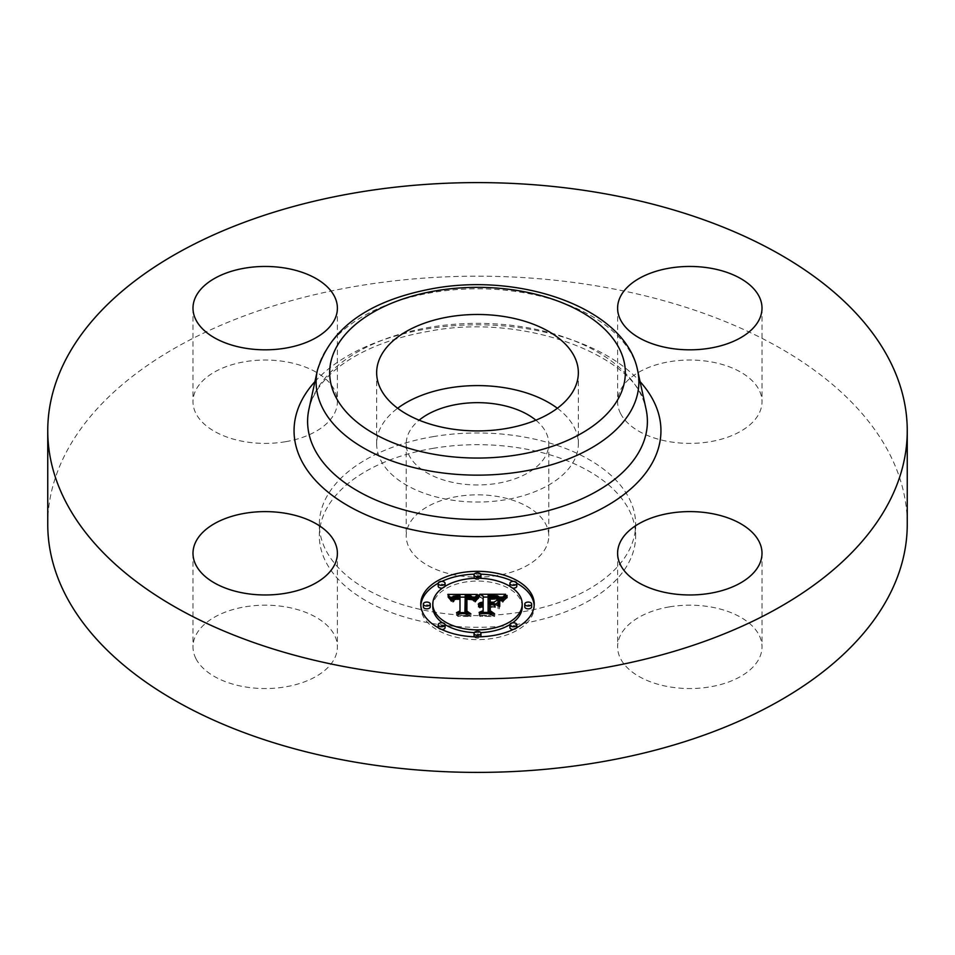 <?xml version="1.0" encoding="UTF-8"?>
<svg xmlns="http://www.w3.org/2000/svg" width="955" height="955" viewBox="0 0 955 955"><rect width="100%" height="100%" fill="white"/><g stroke="black" fill="none" stroke-linecap="round" stroke-linejoin="round"><path stroke-width="0.72" stroke-dasharray="4.78 3.58" d="M557.362 408.263A100.848 58.219 180 0 1 574.265 427.422A100.848 58.219 180 0 1 578.348 443.812A100.848 58.219 180 0 1 491.837 501.447A100.848 58.219 180 0 1 380.735 460.203A100.848 58.219 180 0 1 376.652 443.812A100.848 58.219 180 0 1 397.638 408.263M535.862 420.188A71.279 41.149 180 0 1 548.779 443.812A71.279 41.149 180 0 1 497.567 483.302A71.279 41.149 180 0 1 406.221 443.812A71.279 41.149 180 0 1 419.138 420.188M497.567 575.471A71.279 41.149 180 0 1 406.221 535.982A71.279 41.149 180 0 1 457.433 496.493A71.279 41.149 180 0 1 548.779 535.982A71.279 41.149 180 0 1 497.567 575.471M432.973 448.373A158.148 91.31 180 0 1 635.648 535.982A158.148 91.31 180 0 1 522.027 623.591A158.148 91.31 180 0 1 319.352 535.982A158.148 91.31 180 0 1 432.973 448.373M432.973 436.674A158.148 91.31 180 0 1 635.648 524.283A158.148 91.31 180 0 1 522.027 611.892A158.148 91.31 180 0 1 319.352 524.283A158.148 91.31 180 0 1 432.973 436.674M47.75 524.283A429.75 248.109 180 0 1 356.513 286.214A429.75 248.109 180 0 1 907.25 524.283M195.906 658.592A72.198 41.686 180 0 1 192.994 646.857A72.198 41.686 180 0 1 254.925 605.601A72.198 41.686 180 0 1 334.465 635.123A72.198 41.686 180 0 1 337.39 646.857A72.198 41.686 180 0 1 275.458 688.125A72.198 41.686 180 0 1 195.906 658.592M285.521 441.711A72.198 41.686 180 0 1 192.994 401.709A72.198 41.686 180 0 1 244.862 361.718A72.198 41.686 180 0 1 337.39 401.709A72.198 41.686 180 0 1 285.521 441.711M620.535 413.443A72.198 41.686 180 0 1 617.61 401.709A72.198 41.686 180 0 1 679.542 360.453A72.198 41.686 180 0 1 759.094 389.974A72.198 41.686 180 0 1 762.006 401.709A72.198 41.686 180 0 1 700.075 442.965A72.198 41.686 180 0 1 620.535 413.443M669.479 606.867A72.198 41.686 180 0 1 762.006 646.857A72.198 41.686 180 0 1 710.138 686.86A72.198 41.686 180 0 1 617.61 646.857A72.198 41.686 180 0 1 669.479 606.867M497.949 608.538L497.949 605.733L497.949 608.538L493.783 606.162L488.101 606.162L488.101 613.373L491.276 615.235L479.1 615.235L483.146 613.373L483.146 607.225L479.326 607.75L483.146 606.831L483.146 606.162L478.24 606.986L480.019 605.554L483.146 604.957L483.146 598.916L479.792 597.078L483.146 597.078M490.237 599.036L497.042 599.239L499.931 600.504L496.66 599.513L490.237 599.43L490.237 604.957L495.239 604.193M502.521 597.078L505.529 597.078L501.459 601.364L497.507 598.642L488.101 598.26L488.101 604.957L489.617 604.957L489.617 596.242M488.101 597.078L499.978 597.078M483.146 596.111L483.146 598.916M479.792 594.261L479.792 597.078M483.146 606.162L483.146 604.957M482.406 606.139L482.418 605.004M481.738 603.357L481.738 605.1M481.069 606.234L481.105 605.219M480.544 603.524L480.544 605.363M480.019 603.667L480.019 605.554M479.553 603.835L479.553 605.768M479.147 604.002L479.147 606.031M478.789 604.193L478.789 606.318M478.491 604.372L478.491 606.64M478.24 604.181L478.24 606.986M478.407 604.408L478.407 607.225M478.753 604.205L478.753 607.01M479.112 604.026L479.112 606.831M479.482 603.858L479.482 606.664M479.852 603.715L479.852 606.52M480.246 603.596L480.246 606.401M480.651 603.5L480.651 606.306M481.499 603.369L481.499 606.174M481.941 603.333L481.941 606.139M482.776 603.333L482.776 606.139M482.681 604.431L482.681 606.843M482.227 604.467L482.227 606.867M481.798 604.527L481.798 606.914M480.628 604.849L480.628 607.165M480.27 605.004L480.27 607.285M479.935 605.172L479.935 607.416M479.625 605.136L479.625 607.571M479.326 604.945L479.326 607.75M479.792 605.243L479.792 608.049M480.09 605.088L480.09 607.893M480.389 604.945L480.389 607.75M480.699 604.825L480.699 607.631M481.69 604.551L481.69 607.356M482.036 604.491L482.036 607.296M482.394 604.443L482.394 607.249M482.764 604.42L482.764 607.225M483.146 612.43L483.146 613.373M479.1 612.43L479.1 615.235M491.276 612.43L491.276 615.235M488.101 612.43L488.101 613.373M488.101 604.957L488.101 606.162M493.783 603.357L493.783 606.162M497.949 599.728L497.949 602.545M493.974 603.465L493.974 604.957M490.237 603.357L490.237 604.957M490.237 596.624L490.237 599.43M490.846 596.6L490.846 599.406M491.419 596.577L491.419 599.394M491.956 596.565L491.956 599.37M492.446 596.553L492.446 599.37M493.472 596.553L493.472 599.37M494.01 596.565L494.01 599.37M494.535 596.577L494.535 599.382M495.024 596.589L495.024 599.406M495.896 596.636L495.896 599.454M496.66 596.708L496.66 599.513M497.292 596.791L497.292 599.597M497.853 596.899L497.853 599.716M498.391 597.054L498.391 599.859M498.928 597.233L498.928 600.038M499.429 597.448L499.429 600.253M499.931 597.699L499.931 600.504M499.632 597.555L499.632 600.218M499.274 597.376L499.274 599.967M498.832 597.197L498.832 599.74M498.307 597.03L498.307 599.537M497.71 596.875L497.71 599.37M497.042 596.756L497.042 599.239M494.583 596.577L494.583 599M493.604 596.565L493.604 598.988M491.598 596.577L491.598 599.012M490.954 596.6L490.954 599.024M489.617 603.357L489.617 604.957M488.101 595.454L488.101 598.26M489.02 595.466L489.02 598.272M491.419 595.478L491.419 598.284M492.84 595.466L492.84 598.272M493.58 595.478L493.58 598.284M494.272 595.49L494.272 598.296M494.917 595.514L494.917 598.331M495.526 595.562L495.526 598.367M496.087 595.61L496.087 598.415M496.6 595.669L496.6 598.487M497.077 595.753L497.077 598.558M497.507 595.836L497.507 598.642M497.889 595.932L497.889 598.737M498.235 596.039L498.235 598.845M498.546 596.171L498.546 598.976M498.868 596.326L498.868 599.131M499.19 596.505L499.19 599.31M499.513 596.72L499.513 599.525M499.835 596.959L499.835 599.764M500.157 597.221L500.157 600.027M500.492 597.52L500.492 600.325M500.814 597.83L500.814 600.647M501.136 598.188L501.136 600.993M501.459 598.558L501.459 601.364M502.414 597.209L502.414 600.015M502.593 596.994L502.593 599.8M502.748 596.78L502.748 599.585M502.915 596.589L502.915 599.394M503.201 596.254L503.201 599.06M503.476 595.968L503.476 598.785M503.81 595.669L503.81 598.475M504.001 595.49L504.001 598.296M504.216 595.311L504.216 598.117M504.443 595.12L504.443 597.937M505.529 594.261L505.529 597.078M474.862 599.931L474.862 597.114L477.512 597.078L473.919 601.411L470.922 598.701L465.216 598.355L464.93 613.874L467.855 615.438L456.526 615.438L459.988 613.767L459.988 599.525L455.38 599.788L453.327 602.128L452.742 601.805L454.437 599.668L459.713 599.143L459.988 598.451L453.279 598.964L451.417 601.65L447.823 597.221L450.092 597.209M451.966 597.197L459.988 597.162M465.192 597.138L472.761 597.09M447.823 594.404L447.823 597.221M477.512 594.261L477.512 597.078M448.253 594.893L448.253 597.699M448.659 595.371L448.659 598.176M449.053 595.836L449.053 598.642M449.423 596.29L449.423 599.095M449.757 596.744L449.757 599.549M450.08 597.185L450.08 599.991M450.366 597.615L450.366 600.42M450.641 598.033L450.641 600.838M450.891 598.439L450.891 601.256M451.417 598.845L451.417 601.65M451.452 598.499L451.452 601.304M451.524 598.176L451.524 600.982M451.62 597.866L451.62 600.671M451.739 597.579L451.739 600.385M451.882 597.317L451.882 600.122M452.049 597.078L452.049 599.883M452.24 596.851L452.24 599.656M452.455 596.648L452.455 599.454M452.706 596.469L452.706 599.274M452.98 596.302L452.98 599.107M453.279 596.159L453.279 598.964M453.613 596.039L453.613 598.845M453.983 595.92L453.983 598.725M454.389 595.825L454.389 598.63M454.831 595.741L454.831 598.546M455.308 595.669L455.308 598.487M455.833 595.622L455.833 598.427M456.383 595.586L456.383 598.391M456.968 595.562L456.968 598.367M457.588 595.55L457.588 598.355M458.042 595.562L458.042 598.367M458.519 595.562L458.519 598.379M458.997 595.586L458.997 598.391M459.486 595.61L459.486 598.415M459.988 599.525L459.988 598.451M459.713 596.708L459.713 599.143M457.684 596.708L457.684 599.143M457.159 596.732L457.159 599.155M456.681 596.768L456.681 599.191M456.227 596.815L456.227 599.239M455.81 596.887L455.81 599.298M455.416 596.971L455.416 599.37M455.058 597.09L455.058 599.454M454.735 597.221L454.735 599.561M454.437 597.376L454.437 599.668M453.935 597.818L453.935 599.931M453.721 598.105L453.721 600.098M453.53 598.51L453.53 600.277M453.35 599.167L453.35 600.48M453.183 599.322L453.183 600.707M453.052 599.322L453.052 600.946M452.933 599.322L452.933 601.208M452.825 599.322L452.825 601.495M452.742 599.322L452.742 601.805M452.682 599.322L452.682 602.128M453.327 599.322L453.327 602.128M453.374 599.036L453.374 601.841M453.434 598.773L453.434 601.578M453.518 598.522L453.518 601.328M453.625 598.296L453.625 601.101M453.744 598.081L453.744 600.886M454.031 597.711L454.031 600.516M454.389 597.4L454.389 600.206M454.831 597.173L454.831 599.979M455.38 596.982L455.38 599.788M455.702 596.911L455.702 599.716M456.048 596.839L456.048 599.656M456.418 596.791L456.418 599.597M456.836 596.756L456.836 599.561M457.266 596.72L457.266 599.525M457.732 596.708L457.732 599.513M459.988 612.633L459.988 613.767M456.526 612.633L456.526 615.438M467.855 612.633L467.855 615.438M464.93 612.633L464.93 613.874M465.216 595.55L465.216 598.355M465.67 595.538L465.67 598.343M466.112 595.514L466.112 598.319M466.565 595.502L466.565 598.308M467.007 595.502L467.007 598.308M467.449 595.502L467.449 598.308M467.986 595.502L467.986 598.308M468.487 595.526L468.487 598.331M468.965 595.55L468.965 598.355M469.406 595.598L469.406 598.403M469.824 595.657L469.824 598.463M470.218 595.729L470.218 598.534M470.588 595.801L470.588 598.618M470.922 595.896L470.922 598.701M471.221 596.004L471.221 598.809M471.507 596.123L471.507 598.928M471.77 596.266L471.77 599.072M472.009 596.421L472.009 599.227M472.248 596.589L472.248 599.406M472.474 596.791L472.474 599.597M472.677 597.006L472.677 599.812M472.88 597.245L472.88 600.05M473.059 597.496L473.059 600.301M473.238 597.77L473.238 600.588M473.405 598.069L473.405 600.874M473.549 598.391L473.549 601.196M473.919 598.606L473.919 601.411M474.074 598.331L474.074 601.137M474.229 598.069L474.229 600.874M474.384 597.818L474.384 600.623M474.54 597.579L474.54 600.385M474.695 597.341L474.695 600.146M475.029 596.899L475.029 599.716M475.196 596.696L475.196 599.501M475.363 596.505L475.363 599.31M475.53 596.314L475.53 599.119M477.333 594.476L477.333 597.281M499.107 609.004L499.107 606.198L499.752 609.218M499.107 600.015L499.107 602.832M499.752 600.229L499.752 603.047M478.455 597.77L479.076 597.973L474.838 602.02L478.455 597.77L478.455 595.681M479.076 595.168L479.076 597.973M478.121 595.992L478.121 598.021M477.775 596.35L477.775 598.308M477.416 596.732L477.416 598.63M477.07 597.15L477.07 598.988M476.712 597.591L476.712 599.382M476.366 598.069L476.366 599.812M476.008 598.57L476.008 600.277M475.638 599.107L475.638 600.779M475.28 599.31L475.28 601.316M474.838 599.215L474.838 602.02M475.483 599.346L475.483 602.151M475.865 598.785L475.865 601.59M476.235 598.248L476.235 601.053M476.605 597.746L476.605 600.552M476.963 597.281L476.963 600.086M477.321 596.839L477.321 599.644M477.679 596.445L477.679 599.251M478.037 596.075L478.037 598.881M478.383 595.741L478.383 598.546M478.73 595.431L478.73 598.248M506.974 597.699L502.437 602.128L506.974 597.699L506.974 595.454M507.415 595.144L507.415 597.949M506.281 595.956L506.281 598.14M505.637 596.445L505.637 598.57M505.052 596.947L505.052 599.012M504.526 600.241L504.515 599.454M504.037 597.949L504.037 599.895M503.607 598.463L503.607 600.337M503.237 599L503.237 600.779M502.951 602.33L502.915 601.232M502.652 599.406L502.652 601.674M502.437 599.322L502.437 602.128M503.166 599.119L503.166 601.925M503.428 598.701L503.428 601.519M503.739 598.284L503.739 601.101M504.109 597.866L504.109 600.671M505.004 596.982L505.004 599.8M505.529 596.541L505.529 599.346M506.102 596.075L506.102 598.881M506.735 595.61L506.735 598.415M466.923 599.107L472.462 600.206L466.935 599.525L466.911 613.922L470.851 616.608L457.612 616.226L469.49 616.226L466.159 614.029L466.159 611.224L466.159 614.029M472.343 597.364L472.343 600.074M472.462 597.4L472.462 600.206M471.806 597.185L471.806 599.656M471.472 597.09L471.472 599.501M471.102 597.006L471.102 599.37M470.696 596.923L470.696 599.286M470.182 596.839L470.182 599.215M469.562 596.756L469.562 599.155M469.203 596.732L469.203 599.143M468.821 596.708L468.821 599.119M468.404 596.696L468.404 599.119M467.974 596.684L467.974 599.107M467.496 596.696L467.496 599.107M466.159 596.314L466.159 599.119M469.49 613.802L469.49 616.226M457.612 613.42L457.612 616.226M458.185 613.802L458.185 616.608M470.851 613.802L470.851 616.608M466.911 611.713L466.911 613.922M466.935 596.72L466.935 599.525M467.293 596.696L467.293 599.501M467.652 596.684L467.652 599.501M467.998 596.684L467.998 599.489M468.499 596.696L468.499 599.501M468.989 596.708L468.989 599.525M469.466 596.744L469.466 599.561M469.932 596.803L469.932 599.609M470.385 596.863L470.385 599.668M470.827 596.947L470.827 599.752M471.257 597.03L471.257 599.847M471.675 597.138L471.675 599.955M490.237 606.974L495.311 607.368L490.237 607.368L490.237 613.492L494.595 616.608L479.625 616.226L493.21 616.226L489.617 613.659L489.617 610.854L489.617 613.659M494.595 604.551L494.595 606.974M495.311 604.551L495.311 607.368M489.617 604.169L489.617 606.974M493.21 613.802L493.21 616.226M479.625 613.42L479.625 616.226M480.246 613.802L480.246 616.608M494.595 613.802L494.595 616.608M490.237 611.296L490.237 613.492M490.237 604.551L490.237 607.368M420.821 605.47A56.727 32.757 0 0 0 420.773 606.867A56.727 32.757 0 0 0 477.5 639.623A56.727 32.757 0 0 0 534.227 606.867A56.727 32.757 0 0 0 534.179 605.47M516.786 583.242A56.727 32.757 0 0 0 513.121 581.38M480.771 574.17A56.727 32.757 0 0 0 474.229 574.17M441.879 581.38A56.727 32.757 0 0 0 438.214 583.242M442.38 622.827A44.694 25.809 0 0 0 445.078 624.63M474.301 632.604A44.694 25.809 0 0 0 480.699 632.604M509.922 624.63A44.694 25.809 0 0 0 512.62 622.827M522.194 606.867A44.694 25.809 0 0 0 477.5 581.07A44.694 25.809 0 0 0 432.806 606.867M474.301 578.324A3.438 1.982 0 0 0 477.5 579.578A3.438 1.982 0 0 0 480.699 578.324M480.938 577.596A3.438 1.982 0 0 0 477.5 575.602A3.438 1.982 0 0 0 474.062 577.596M531.649 606.867A3.438 1.982 0 0 0 528.211 604.885A3.438 1.982 0 0 0 524.773 606.867M509.922 586.31A3.438 1.982 0 0 0 512.62 588.113M516.798 586.167A3.438 1.982 0 0 0 513.36 584.185A3.438 1.982 0 0 0 509.922 586.167M474.229 636.758A3.438 1.982 0 0 0 477.5 638.131A3.438 1.982 0 0 0 480.771 636.758M480.938 636.149A3.438 1.982 0 0 0 477.5 634.168A3.438 1.982 0 0 0 474.062 636.149M513.121 629.548A3.438 1.982 0 0 0 516.786 627.686M516.798 627.578A3.438 1.982 0 0 0 513.36 625.585A3.438 1.982 0 0 0 509.922 627.578M430.228 606.867A3.438 1.982 0 0 0 426.79 604.885A3.438 1.982 0 0 0 423.351 606.867M445.078 586.167A3.438 1.982 0 0 0 441.64 584.185A3.438 1.982 0 0 0 438.202 586.167M442.38 588.113A3.438 1.982 0 0 0 445.078 586.31M445.078 627.578A3.438 1.982 0 0 0 441.64 625.585A3.438 1.982 0 0 0 438.202 627.578M438.214 627.686A3.438 1.982 0 0 0 441.879 629.548M534.227 606.867L534.227 604.061M420.773 606.867L420.773 604.061M308.931 409.206A169.894 98.09 180 0 1 429.666 327.314A169.894 98.09 180 0 1 646.069 409.206C640.483 358.364 526.623 311.784 428.15 331.421C365.395 342.212 317.538 371.973 308.931 409.206M314.923 381.654A183.444 105.91 180 0 1 425.858 329.093A183.444 105.91 180 0 1 640.077 381.654M317.382 370.361A161.371 93.172 180 0 1 432.066 292.576A161.371 93.172 180 0 1 637.618 370.361M492.255 596.565L492.255 599M490.333 596.624L490.333 599.036M501.662 598.272L501.662 601.077M501.864 597.985L501.864 600.791M502.055 597.711L502.055 600.516M502.235 597.448L502.235 600.265M504.682 594.929L504.682 597.735M504.956 594.714L504.956 597.52M505.231 594.499L505.231 597.305M406.221 443.812L406.221 535.982M548.779 443.812L548.779 535.982M635.648 524.283L635.648 535.982M319.352 524.283L319.352 535.982M617.61 553.291L617.61 646.857M762.006 553.291L762.006 646.857M762.006 308.143L762.006 401.709M617.61 308.143L617.61 401.709M337.39 308.143L337.39 401.709M192.994 308.143L192.994 401.709M337.39 553.291L337.39 646.857M192.994 553.291L192.994 646.857M578.348 372.701L578.348 443.812M376.652 372.701L376.652 443.812"/><path stroke-width="1.43" d="M397.638 408.263A100.848 58.219 180 0 1 557.362 408.263M419.138 420.188A71.279 41.149 180 0 1 457.433 404.323A71.279 41.149 180 0 1 535.862 420.188M907.25 430.717L907.25 524.283A429.75 248.109 180 0 1 598.487 762.365A429.75 248.109 180 0 1 47.75 524.283L47.75 430.717A429.75 248.109 180 0 1 356.513 192.635A429.75 248.109 180 0 1 907.25 430.717A429.75 248.109 180 0 1 598.487 668.787A429.75 248.109 180 0 1 47.75 430.717M574.265 356.311A100.848 58.219 180 0 1 578.348 372.701A100.848 58.219 180 0 1 491.837 430.335A100.848 58.219 180 0 1 380.735 389.091A100.848 58.219 180 0 1 376.652 372.701A100.848 58.219 180 0 1 463.163 315.066A100.848 58.219 180 0 1 574.265 356.311M710.138 593.282A72.198 41.686 180 0 1 617.61 553.291A72.198 41.686 180 0 1 669.479 513.289A72.198 41.686 180 0 1 762.006 553.291A72.198 41.686 180 0 1 710.138 593.282M759.094 296.408A72.198 41.686 180 0 1 762.006 308.143A72.198 41.686 180 0 1 700.075 349.399A72.198 41.686 180 0 1 620.535 319.877A72.198 41.686 180 0 1 617.61 308.143A72.198 41.686 180 0 1 679.542 266.875A72.198 41.686 180 0 1 759.094 296.408M244.862 268.14A72.198 41.686 180 0 1 337.39 308.143A72.198 41.686 180 0 1 285.521 348.133A72.198 41.686 180 0 1 192.994 308.143A72.198 41.686 180 0 1 244.862 268.14M334.465 541.557A72.198 41.686 180 0 1 337.39 553.291A72.198 41.686 180 0 1 275.458 594.547A72.198 41.686 180 0 1 195.906 565.026A72.198 41.686 180 0 1 192.994 553.291A72.198 41.686 180 0 1 254.925 512.035A72.198 41.686 180 0 1 334.465 541.557M534.227 604.061A56.727 32.757 180 0 1 477.5 636.818A56.727 32.757 180 0 1 420.773 604.061A56.727 32.757 180 0 1 477.5 571.317A56.727 32.757 180 0 1 534.227 604.061M522.194 604.061A44.694 25.809 180 0 1 477.5 629.87A44.694 25.809 180 0 1 432.806 604.061A44.694 25.809 180 0 1 477.5 578.264A44.694 25.809 180 0 1 522.194 604.061L522.194 606.867A44.694 25.809 0 0 1 512.62 622.827M477.333 594.476L473.919 598.606L470.922 595.896L465.216 595.55L464.93 611.069L467.855 612.633L456.526 612.633L459.988 610.949L459.988 596.708L455.38 596.982L453.327 599.322L452.742 598.988L454.437 596.863L459.713 596.338L459.988 595.645L453.279 596.159L451.417 598.845L447.823 594.404L477.333 594.476M478.73 595.431L474.838 599.215L477.416 595.825L478.73 595.431M472.068 597.269L466.935 596.72L466.911 611.116L470.851 613.802L457.612 613.42L469.49 613.42L466.159 611.224L466.159 596.314L472.092 597.042M505.529 594.261L501.459 598.558L497.507 595.836L488.101 595.454L488.101 602.151L489.617 602.151L489.617 596.242L497.042 596.421L499.931 597.699L496.66 596.708L490.237 596.624L490.237 602.151L493.974 602.151L497.949 599.728L497.949 605.733L493.783 603.357L488.101 603.357L488.101 610.567L491.276 612.43L479.1 612.43L483.146 610.567L483.146 604.408L479.326 604.945L483.146 604.026L483.146 603.357L478.24 604.181L480.019 602.748L483.146 602.151L483.146 596.111L479.792 594.261L505.529 594.261M506.735 595.61L502.437 599.322L504.515 596.648L506.735 595.61M499.752 606.413L499.107 606.198L499.107 600.015L499.752 600.229L499.752 606.413L499.752 603.047L499.107 602.832L499.107 606.198M490.237 604.551L490.237 610.687L494.595 613.802L479.625 613.42L493.21 613.42L489.617 610.854L489.617 604.169L495.311 604.551L490.237 604.551M480.938 574.791A3.438 1.982 180 0 1 477.5 576.772A3.438 1.982 180 0 1 474.062 574.791A3.438 1.982 180 0 1 477.5 572.797A3.438 1.982 180 0 1 480.938 574.791L480.938 577.596A3.438 1.982 0 0 1 480.699 578.324M531.649 604.061A3.438 1.982 180 0 1 528.211 606.043A3.438 1.982 180 0 1 524.773 604.061A3.438 1.982 180 0 1 528.211 602.08A3.438 1.982 180 0 1 531.649 604.061L531.649 606.867A3.438 1.982 0 0 1 528.211 608.86A3.438 1.982 0 0 1 524.773 606.867L524.773 604.061M516.798 583.362A3.438 1.982 180 0 1 513.36 585.343A3.438 1.982 180 0 1 509.922 583.362A3.438 1.982 180 0 1 513.36 581.38A3.438 1.982 180 0 1 516.798 583.362L516.798 586.167A3.438 1.982 0 0 1 512.62 588.113M480.938 633.344A3.438 1.982 180 0 1 477.5 635.326A3.438 1.982 180 0 1 474.062 633.344A3.438 1.982 180 0 1 477.5 631.351A3.438 1.982 180 0 1 480.938 633.344L480.938 636.149A3.438 1.982 0 0 1 480.771 636.758M516.798 624.761A3.438 1.982 180 0 1 513.36 626.755A3.438 1.982 180 0 1 509.922 624.761A3.438 1.982 180 0 1 513.36 622.779A3.438 1.982 180 0 1 516.798 624.761L516.798 627.578A3.438 1.982 0 0 1 516.786 627.686M423.351 604.061A3.438 1.982 180 0 1 426.79 602.08A3.438 1.982 180 0 1 430.228 604.061A3.438 1.982 180 0 1 426.79 606.043A3.438 1.982 180 0 1 423.351 604.061L423.351 606.867A3.438 1.982 0 0 0 426.79 608.86A3.438 1.982 0 0 0 430.228 606.867L430.228 604.061M438.202 583.362A3.438 1.982 180 0 1 441.64 581.38A3.438 1.982 180 0 1 445.078 583.362A3.438 1.982 180 0 1 441.64 585.343A3.438 1.982 180 0 1 438.202 583.362L438.202 586.167A3.438 1.982 0 0 0 442.38 588.113M438.202 624.761A3.438 1.982 180 0 1 441.64 622.779A3.438 1.982 180 0 1 445.078 624.761A3.438 1.982 180 0 1 441.64 626.755A3.438 1.982 180 0 1 438.202 624.761L438.202 627.578A3.438 1.982 0 0 0 438.214 627.686M495.239 604.193L497.949 602.545L497.949 605.733M489.617 599.048L490.237 599.036M483.146 597.078L488.101 597.078M499.978 597.078L502.521 597.078M483.146 602.151L483.146 603.357M482.418 602.199L482.418 603.321M481.738 602.283L481.738 603.357M481.105 602.402L481.105 603.417M480.544 602.557L480.544 603.524M480.019 602.748L480.019 603.667M479.553 602.963L479.553 603.835M479.147 603.214L479.147 604.002M478.789 603.512L478.789 604.193M483.146 610.567L483.146 612.43M488.101 610.567L488.101 612.43M493.974 602.151L493.974 603.465M490.237 602.151L490.237 603.357M489.617 602.151L489.617 603.357M488.101 602.151L488.101 603.357M450.092 597.209L451.966 597.197M459.988 597.162L465.192 597.138M472.761 597.09L474.886 597.09M459.988 595.645L459.988 596.708M453.935 597.126L453.935 597.818M453.721 597.293L453.721 598.105M453.53 597.472L453.53 598.51M453.35 597.675L453.35 599.167M453.183 597.902L453.183 599.322M453.052 598.14L453.052 599.322M452.933 598.403L452.933 599.322M452.825 598.69L452.825 599.322M459.988 610.949L459.988 612.633M464.93 611.069L464.93 612.633M478.455 594.965L478.455 595.681M478.121 595.216L478.121 595.992M477.775 595.502L477.775 596.35M477.416 595.825L477.416 596.732M477.07 596.183L477.07 597.15M476.712 596.577L476.712 597.591M476.366 597.006L476.366 598.069M476.008 597.472L476.008 598.57M475.638 597.973L475.638 599.107M475.28 598.51L475.28 599.31M506.281 595.335L506.281 595.956M505.637 595.765L505.637 596.445M505.052 596.207L505.052 596.947M504.515 596.648L504.515 597.436M504.037 597.09L504.037 597.949M503.607 597.532L503.607 598.463M503.237 597.973L503.237 599M502.915 598.427L502.915 599.501M466.159 611.224L466.159 599.119L466.923 599.107M489.617 610.854L489.617 606.974L490.237 606.974M490.237 610.687L490.237 611.296M534.179 605.47A56.727 32.757 0 0 0 516.786 583.242M513.121 581.38A56.727 32.757 0 0 0 480.771 574.17M474.229 574.17A56.727 32.757 0 0 0 441.879 581.38M438.214 583.242A56.727 32.757 0 0 0 420.821 605.47M432.806 604.061L432.806 606.867A44.694 25.809 0 0 0 442.38 622.827M445.078 624.63A44.694 25.809 0 0 0 474.301 632.604M480.699 632.604A44.694 25.809 0 0 0 509.922 624.63M474.062 574.791L474.062 577.596A3.438 1.982 0 0 0 474.301 578.324M509.922 583.362L509.922 586.167A3.438 1.982 0 0 0 509.922 586.31M474.062 633.344L474.062 636.149A3.438 1.982 0 0 0 474.229 636.758M509.922 624.761L509.922 627.578A3.438 1.982 0 0 0 513.121 629.548M445.078 586.31A3.438 1.982 0 0 0 445.078 586.167L445.078 583.362M441.879 629.548A3.438 1.982 0 0 0 445.078 627.578L445.078 624.761M637.618 370.361L646.069 409.206A169.894 98.09 180 0 1 525.334 515.557A169.894 98.09 180 0 1 308.931 409.206L317.382 370.361C330.824 327.505 369.549 300.204 433.582 288.47C522.624 272.318 625.68 308.907 637.618 370.361A161.371 93.172 180 0 1 522.934 471.376A161.371 93.172 180 0 1 317.382 370.361M640.077 381.654A183.444 105.91 180 0 1 529.142 532.341A183.444 105.91 180 0 1 335.706 497.913A183.444 105.91 180 0 1 314.923 381.654M519.126 454.604A147.834 85.353 180 0 1 335.647 396.731A147.834 85.353 180 0 1 435.874 290.798A147.834 85.353 180 0 1 619.353 348.671A147.834 85.353 180 0 1 519.126 454.604"/></g></svg>
